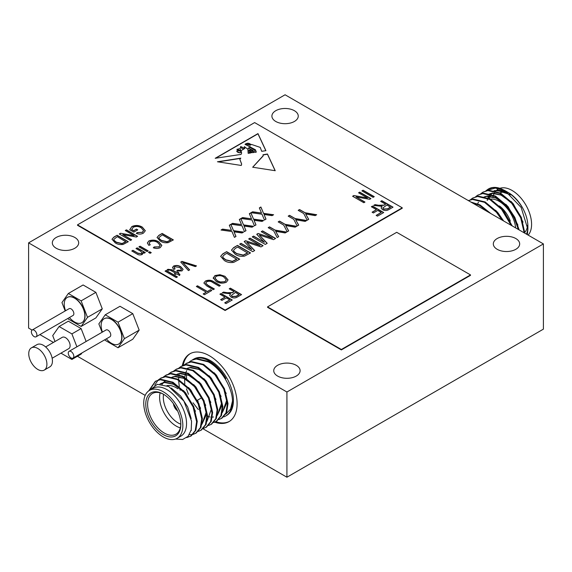 <?xml version="1.0" encoding="UTF-8"?>
<svg xmlns="http://www.w3.org/2000/svg" width="572" height="572" viewBox="0 0 572 572"><rect width="100%" height="100%" fill="white"/><g stroke="black" fill="none" stroke-linecap="round" stroke-linejoin="round"><path stroke-width="0.86" d="M34.134 336.601A3.911 2.259 -120 0 0 36.093 336.794A3.911 2.259 -120 0 0 36.694 333.662A3.911 2.259 -120 0 0 34.134 330.208A3.911 2.259 -120 0 0 32.175 330.015A3.911 2.259 -120 0 0 31.582 333.154A3.911 2.259 -120 0 0 34.134 336.601M36.093 336.794L73.052 315.458A3.911 2.259 -120 0 0 73.645 312.319A3.911 2.259 -120 0 0 71.092 308.873A3.911 2.259 -120 0 0 69.133 308.68L32.175 330.015M69.448 317.539A23.009 23.009 0 0 0 71.95 320.113A14.593 8.423 -120 0 0 74.546 321.993A14.593 8.423 -120 0 0 81.839 322.715A14.593 8.423 -120 0 0 84.077 311.018A14.593 8.423 -120 0 0 74.546 298.162A14.593 8.423 -120 0 0 67.246 297.44A14.593 8.423 -120 0 0 64.557 307.3A23.009 23.009 0 0 0 65.53 310.76M81.932 322.658A14.593 8.423 -120 0 0 82.025 322.608A14.593 8.423 -120 0 0 84.263 310.911A14.593 8.423 -120 0 0 74.732 298.055A14.593 8.423 -120 0 0 67.432 297.333A14.593 8.423 -120 0 0 67.339 297.383M71.035 357.908A3.911 2.259 -120 0 0 72.994 358.101A3.911 2.259 -120 0 0 73.595 354.962A3.911 2.259 -120 0 0 71.035 351.515A3.911 2.259 -120 0 0 69.083 351.322A3.911 2.259 -120 0 0 68.483 354.461A3.911 2.259 -120 0 0 71.035 357.908M72.994 358.101L109.953 336.765A3.911 2.259 -120 0 0 110.553 333.626A3.911 2.259 -120 0 0 107.994 330.18A3.911 2.259 -120 0 0 106.035 329.987L69.083 351.322M106.349 338.846A23.009 23.009 0 0 0 108.859 341.42A14.593 8.423 -120 0 0 111.447 343.293A14.593 8.423 -120 0 0 118.747 344.015A14.593 8.423 -120 0 0 120.978 332.325A14.593 8.423 -120 0 0 111.447 319.469A14.593 8.423 -120 0 0 104.154 318.747A14.593 8.423 -120 0 0 101.459 328.607A23.009 23.009 0 0 0 102.431 332.067M118.833 343.965A14.593 8.423 -120 0 0 118.926 343.915A14.593 8.423 -120 0 0 121.164 332.218A14.593 8.423 -120 0 0 111.633 319.362A14.593 8.423 -120 0 0 104.333 318.64A14.593 8.423 -120 0 0 104.247 318.69M148.67 390.926L155.327 381.309L160.946 379.343L172.908 382.189L184.863 392.163L193.736 406.542L197.254 421.392L195.853 430.294L191.148 435.957L186.729 437.594M190.819 436.136L187.144 437.258M155.327 381.309L160.31 379.715L172.265 382.554L184.227 392.535L193.093 406.914L196.611 421.764L195.216 430.666L190.505 436.322M192.507 359.867A32.618 18.833 60 0 1 193.114 359.488L194.037 358.951A32.618 18.833 60 0 1 210.346 360.567A32.618 18.833 60 0 1 231.66 389.31A32.618 18.833 60 0 1 226.655 415.451L225.733 415.987A32.618 18.833 60 0 1 223.645 416.916M193.114 359.488A32.618 18.833 60 0 1 209.423 361.104A32.618 18.833 60 0 1 225.883 378.578C221.264 370.992 215.565 365.293 208.787 361.475L196.825 358.63L191.842 360.224L196.182 359.002L208.144 361.84C220.978 368.289 232.296 387.301 232.489 401.051A32.618 18.833 60 0 1 225.733 415.987M186.601 378.392A32.618 18.833 60 0 1 186.365 374.41M183.97 365.093L186.715 363.184L191.699 361.59L203.661 364.428L215.623 374.41L224.489 388.788L228.006 403.639L226.605 412.541L221.9 418.196L218.84 419.569M186.079 363.549L191.062 361.962L203.017 364.8L214.979 374.782L223.845 389.16L227.363 404.011L225.969 412.905L221.257 418.568M181.589 366.144L186.572 364.55L198.534 367.388L210.496 377.37L219.362 391.748L222.88 406.599L221.478 415.501L216.774 421.156L213.713 422.529M216.452 421.335L213.985 422.25M178.85 368.046L180.952 366.509L185.936 364.915L197.891 367.76L209.852 377.742L218.726 392.113L222.236 406.971L220.842 415.865L216.13 421.528M173.724 371.006L176.469 369.097L181.453 367.51L193.407 370.349L205.369 380.33L214.235 394.709L217.753 409.559L216.359 418.454L211.647 424.117L208.587 425.482M175.826 369.469L180.809 367.875L192.771 370.72L204.726 380.702L213.599 395.073L217.117 409.931L215.715 418.826L211.004 424.488M168.597 373.966L171.343 372.057L176.326 370.463L188.281 373.309L200.243 383.29L209.109 397.662L212.627 412.519L211.232 421.414L206.521 427.077L203.468 428.442M170.699 372.429L175.683 370.835L187.645 373.68L199.599 383.662L208.473 398.033L211.99 412.891L210.589 421.786L205.884 427.448M163.47 376.927L166.216 375.017L171.2 373.423L183.154 376.269L195.116 386.25L203.989 400.622L207.507 415.479L206.106 424.374L201.394 430.037L198.341 431.402M165.573 375.389L170.556 373.795L182.518 376.641L194.48 386.615L203.346 400.993L206.864 415.844L205.462 424.746L200.758 430.409M158.344 379.887L161.09 377.978L166.073 376.383L178.035 379.229L189.99 389.21L198.863 403.582L202.381 418.439L200.979 427.334L196.267 432.997L193.214 434.362M195.946 433.176L193.479 434.084M160.453 378.349L165.43 376.755L177.391 379.601L189.353 389.575L198.219 403.954L201.737 418.804L200.336 427.706L195.631 433.361M192.843 434.455L189.296 434.72M198.312 409.559L193.021 402.781M188.438 394.28L186.422 388.824M189.096 362.133L191.205 360.596M180.08 390.133L179.587 388.059M179.301 386.579L178.7 381.338M178.664 379.572L178.807 376.762M179.136 374.488L179.293 373.731M154.733 385.142L158.065 380.144M177.127 438.324L180.816 436.193A27.663 15.973 -120 0 0 185.056 414.028A27.663 15.973 -120 0 0 166.988 389.654A27.663 15.973 -120 0 0 153.16 388.281L149.464 390.411A27.663 15.973 -120 0 0 145.224 412.576A27.663 15.973 -120 0 0 163.299 436.951A27.663 15.973 -120 0 0 177.127 438.324A27.663 15.973 -120 0 0 181.367 416.159A27.663 15.973 -120 0 0 163.299 391.784A27.663 15.973 -120 0 0 149.464 390.411M177.971 437.837L179.129 437.165M149.435 390.433L157.3 384.312L168.776 386.558L183.898 401.072L191.563 421.135L191.205 429.929L188.102 436.314L182.632 439.482L175.54 439.046M163.299 434.606A24.789 14.314 60 0 1 145.767 404.247A24.789 14.314 60 0 1 163.299 394.129L163.299 394.129A24.789 14.314 60 0 1 180.823 424.488A24.789 14.314 60 0 1 163.299 434.606M163.764 394.401A23.488 13.556 -120 0 0 152.474 393.493A23.488 13.556 -120 0 0 148.877 412.319A23.488 13.556 -120 0 0 164.221 433.011A23.488 13.556 -120 0 0 175.962 434.177A23.488 13.556 -120 0 0 180.816 423.945M180.309 427.863A23.488 13.556 60 0 1 176.212 426.09A23.488 13.556 60 0 1 160.117 392.885M166.874 385.664A23.488 13.556 60 0 1 176.212 387.737L178.056 388.803L176.212 387.737M163.556 394.294A20.878 12.055 -120 0 0 178.056 422.894A20.878 12.055 -120 0 0 180.809 424.181M173.473 403.761A6.521 3.768 -120 0 0 177.57 410.86M173.709 404.097A6.521 3.768 -120 0 0 177.399 410.489M182.289 365.765A39.139 22.601 60 0 1 189.854 353.839A39.139 22.601 60 0 1 209.423 355.777A39.139 22.601 60 0 1 234.999 390.268A39.139 22.601 60 0 1 228.993 421.636A39.139 22.601 60 0 1 214.772 422.179M183.19 365.372A39.139 22.601 60 0 1 190.319 353.582M524.209 232.84L520.684 217.775L511.818 203.403L499.856 193.422L487.902 190.576L482.918 192.171L480.816 193.708M524.86 233.212L521.328 217.41L512.462 203.031L500.5 193.05L488.538 190.211L482.918 192.171M488.595 212.283L479.357 205.262L471.771 202.567M490.805 213.556L480.001 204.89L470.799 202.009M501.923 219.977L496.439 212.276L484.484 202.302L472.522 199.456L468.382 200.608M503.21 220.713L497.082 211.912L485.12 201.93L473.166 199.085L468.346 200.586M511.068 225.254L501.565 209.323L489.611 199.342L477.649 196.496L472.665 198.091L470.563 199.628M512.062 225.826L502.209 208.952L490.247 198.97L478.292 196.125L472.665 198.091M518.332 229.443L513.985 217.339L506.692 206.363L494.737 196.382L482.775 193.536L477.792 195.131L475.689 196.668M519.133 229.908L514.843 217.403L507.335 205.992L495.373 196.01L483.419 193.172L477.792 195.131M483.24 191.992L481.174 193.601M508.344 192.571A27.663 15.973 60 0 1 527.899 226.448L527.899 229.451L521.171 207.479L504.933 190.605L500.822 188.638A32.618 18.833 -120 0 0 488.524 188.932L485.935 190.755M527.856 227.892A27.663 15.973 60 0 1 526.454 234.134M504.933 190.605L506.706 191.627C512.669 195.159 517.724 200.2 521.857 206.749C517.996 200.35 513.434 195.595 508.165 192.471L507.536 192.128M527.348 234.656L527.899 229.451M489.417 198.541A27.663 15.973 60 0 1 490.326 195.96M491.312 194.223A27.663 15.973 60 0 1 491.913 193.415M506.613 191.641L494.072 190.583M499.885 188.31A27.663 15.973 60 0 1 512.033 190.44A27.663 15.973 60 0 1 529.336 212.498A27.663 15.973 60 0 1 528.156 235.121M500.107 192.843A23.488 13.556 60 0 1 507.292 192.692M515.622 227.885A23.488 13.556 -120 0 0 499.113 201.308A23.488 13.556 -120 0 0 490.519 199.113M487.809 199.914A23.488 13.556 -120 0 0 487.373 200.143M44.244 370.091L49.785 366.895A12.841 7.415 -120 0 0 51.752 356.606A12.841 7.415 -120 0 0 43.365 345.295A12.841 7.415 -120 0 0 36.937 344.659L31.403 347.855A12.841 7.415 -120 0 0 29.437 358.143A12.841 7.415 -120 0 0 37.823 369.455A12.841 7.415 -120 0 0 44.244 370.091A12.841 7.415 -120 0 0 46.218 359.802A12.841 7.415 -120 0 0 37.823 348.491A12.841 7.415 -120 0 0 31.403 347.855M294.394 110.703A13.177 7.608 0 0 0 280.037 109.059A13.177 7.608 0 0 0 271.9 116.087A13.177 7.608 0 0 0 275.761 121.464A13.177 7.608 0 0 0 290.118 123.116A13.177 7.608 0 0 0 298.255 116.087A13.177 7.608 0 0 0 294.394 110.703M74.825 237.473A13.177 7.608 0 0 0 60.46 235.828A13.177 7.608 0 0 0 52.324 242.857A13.177 7.608 0 0 0 56.185 248.234A13.177 7.608 0 0 0 70.549 249.885A13.177 7.608 0 0 0 78.679 242.857A13.177 7.608 0 0 0 74.825 237.473M296.239 365.308A13.177 7.608 0 0 0 281.882 363.663A13.177 7.608 0 0 0 273.745 370.692A13.177 7.608 0 0 0 277.606 376.069A13.177 7.608 0 0 0 291.963 377.72A13.177 7.608 0 0 0 300.1 370.692A13.177 7.608 0 0 0 296.239 365.308M515.815 238.538A13.177 7.608 0 0 0 501.451 236.894A13.177 7.608 0 0 0 493.321 243.922A13.177 7.608 0 0 0 497.175 249.299A13.177 7.608 0 0 0 511.54 250.951A13.177 7.608 0 0 0 519.676 243.922A13.177 7.608 0 0 0 515.815 238.538M52.152 358.236L68.762 348.641A6.521 3.768 -120 0 0 69.763 343.414A6.521 3.768 -120 0 0 65.501 337.666A6.521 3.768 -120 0 0 62.241 337.344L45.631 346.932M286.922 391.999L543.4 243.922L543.4 329.143L286.922 477.22L286.922 391.999L28.6 242.857L28.6 328.078L32.075 330.087M543.4 243.922L285.078 94.78L28.6 242.857M104.962 339.646L105.241 340.369L118.025 347.747L132.783 339.225L139.175 330.13L132.783 313.656L119.998 306.277L105.241 314.8L98.849 323.895L102.095 332.26M39.897 334.599L53.446 342.421M77.427 356.27L145.181 395.388M203.074 428.814L286.922 477.22M60.954 353.153L71.893 359.466L81.124 354.139L81.989 352.91M86.129 341.477L81.124 328.571L68.34 321.192L59.109 326.519L52.717 335.614L55.012 341.52M68.054 318.339L68.34 319.062L81.124 326.44L95.881 317.918L102.274 308.83L95.881 292.356L83.097 284.97L68.34 293.493L61.948 302.588L65.194 310.953M235.264 254.297L231.51 250.093L233.626 247.619L237.48 245.395L250.543 252.931L244.537 256.12C240.919 256.635 237.83 256.027 235.264 254.297M206.821 281.76L205.648 283.126L207.929 285.256L214.378 288.982L213.213 289.654L206.771 285.936L203.875 282.983L205.419 281.059C208.465 279.729 211.29 279.98 213.899 281.817L220.342 285.542L219.176 286.214L212.727 282.489C210.975 281.152 209.002 280.909 206.821 281.76M206.235 292.17L196.353 286.465L197.512 285.793L207.4 291.498L210.453 289.739L211.762 290.49L204.49 294.687L203.182 293.937L206.235 292.17L203.367 294.037M376.447 209.681L371.357 206.742L372.522 206.07L383.719 212.534L377.463 216.144L376.154 215.387L381.245 212.448L377.756 210.432L373.394 212.956L372.086 212.198L376.447 209.681L372.272 212.305M373.101 197.34L361.912 190.876L363.07 190.204L374.267 196.668L373.101 197.34M367.474 197.955L358.565 192.807L359.731 192.135L370.921 198.598L369.684 199.313L356.041 196.89L364.965 202.045L363.799 202.71L352.602 196.253L353.846 195.531L367.474 197.955L353.846 195.531M234.148 291.67L229.208 288.81L230.373 288.145L241.563 294.601L237.452 296.975C235.399 298.219 233.269 298.262 231.067 297.104L229.637 295.338L230.587 293.808L222.229 292.843L223.552 292.077L227.234 292.714L232.668 292.521L234.148 291.67L232.668 292.521M157.665 242.578C155.42 241.034 152.924 240.74 150.186 241.699L149.142 243.136L150.25 244.845L148.799 245.352L147.347 242.986L148.834 240.962C152.409 239.604 155.741 239.925 158.83 241.913L161.84 245.409L160.217 247.655C158.022 248.677 155.72 248.72 153.303 247.783L154.175 246.947L158.959 246.868L160.146 245.331L157.665 242.578M150.107 253.325L148.505 252.402L149.671 251.73L151.265 252.652L150.107 253.325M147.054 251.558L138.91 246.861L140.076 246.189L148.212 250.886L147.054 251.558M115.222 242.864L112.005 239.26L113.821 237.137L117.117 235.235L128.314 241.699L123.173 244.43C120.07 244.866 117.417 244.344 115.222 242.864M263.17 155.727L252.688 167.224L275.225 170.713L267.46 154.004L262.984 154.776L263.17 155.834M248.162 153.346L247.883 149.235L244.33 146.618L244.837 148.405L241.069 150.701L241.598 153.11L241.055 154.411L215.194 158.294L257.972 133.598L265.916 150.679L261.697 151.315L260.231 147.397L251.537 144.444L250.086 145.238L245.695 143.829L245.066 144.294L255.434 149.771L256.313 152.123L254.783 152.352L254.561 150.007L249.943 147.519L248.177 148.127L253.11 150.415L253.861 152.488L252.981 152.624L252.724 151.065L250.636 150.086L248.741 150.136L251.966 151.916L252.03 152.767L248.591 151.78L250.679 152.967L248.162 153.346M217.446 161.769L241.27 165.458L241.656 164.057L239.868 159.345L240.798 158.144L217.446 161.769M225.111 310.074L402.245 207.808L254.633 122.587L77.499 224.853L225.111 310.074L225.111 310.503L402.245 208.229L402.245 207.808M385.607 204.225L380.666 201.373L381.824 200.7L393.021 207.164L388.91 209.538C386.858 210.775 384.727 210.818 382.518 209.659L381.095 207.893L382.046 206.363L373.688 205.398L375.01 204.633L378.693 205.269L384.119 205.083L385.607 204.225L384.119 205.083M143.293 253.246L143.129 252.481L142.335 254.454C140.283 255.269 138.424 255.069 136.772 253.854L131.789 250.972L132.947 250.3L137.895 253.16L141.413 253.639L142.078 252.752L140.447 251.108L136 248.541L137.166 247.869L145.309 252.567L144.287 253.153L143.129 252.481L143.3 253.146M131.639 229.515L133.691 230.702L136.458 229.107L137.766 229.858L133.841 232.125L129.737 229.758L131.875 226.548C135.507 224.975 138.982 225.161 142.292 227.105L145.309 230.723L143.436 233.133C141.198 234.298 138.824 234.384 136.308 233.383L137.18 232.547L142.235 232.318L143.586 230.573L141.177 227.799C138.696 226.247 136.057 226.069 133.247 227.263L131.639 229.73L133.691 230.702M134.17 235.678L125.261 230.53L126.426 229.858L137.616 236.322L136.379 237.037L122.737 234.613L131.66 239.768L130.495 240.44L119.298 233.977L120.549 233.254L134.17 235.678L120.549 233.254M160.267 241.062L157.057 237.459L158.873 235.335L162.169 233.433L173.366 239.897L168.225 242.628C165.122 243.064 162.469 242.542 160.267 241.062M176.262 277.592L165.072 271.128L166.23 270.456L177.427 276.919L176.262 277.592M169.755 269.927L168.411 270.377L167.103 269.791L167.968 269.29L172.05 269.791L176.698 272.472L177.57 271.972L178.736 272.644L177.863 273.144L179.901 274.317L179.608 275.497L176.698 273.816L175.54 274.488L174.374 273.816L175.54 273.144L169.755 269.927M179.637 267.453L174.717 266.738L174.131 267.582L175.103 268.861L173.795 269.455L172.479 267.56L173.552 266.066C176.169 265.093 178.578 265.322 180.781 266.774L183.112 269.376L181.953 270.949L176.698 270.964L177.72 270.206L180.788 270.284L181.446 269.355L179.637 267.453M188.431 270.57L180.759 262.069L181.968 261.375L196.503 265.908L195.309 266.595L182.733 262.441L189.639 269.87L188.431 270.57M213.306 278.485L214.886 275.59L219.941 274.703L224.918 276.262L228.042 279.887L226.362 282.225C222.751 283.648 219.355 283.39 216.18 281.46L213.22 277.87M224.989 297.125L219.905 294.187L221.064 293.515L232.261 299.978L226.012 303.589L224.703 302.831L229.787 299.892L226.297 297.876L221.936 300.393L220.628 299.642L224.989 297.125L220.813 299.749M260.074 245.51L248.677 238.932L250.028 238.145L263.091 245.688L260.968 246.911L246.739 242.221L254.669 250.55L252.745 251.659L239.682 244.122L241.041 243.336L251.823 249.564L244.18 241.527L245.567 240.726L260.074 245.51L245.567 240.726M224.41 260.56L220.656 256.363L222.773 253.882L226.626 251.659L239.682 259.202L233.683 262.384C230.066 262.898 226.977 262.291 224.41 260.56M261.118 212.14L259.338 207.901L260.889 207.007L263.556 213.335L273.609 214.743L272.058 215.637L264.078 214.514L266.001 219.133L264.45 220.027L261.997 214.221L251.051 212.684L252.602 211.79L261.504 213.041L261.118 212.14M272.622 238.267L261.225 231.681L262.584 230.902L275.64 238.438L273.523 239.668L259.288 234.97L267.217 243.307L265.294 244.416L252.238 236.872L253.596 236.093L264.371 242.313L256.728 234.277L258.115 233.476L272.622 238.267L258.115 233.476M273.716 230.866L268.182 227.67L269.534 226.884L275.068 230.08L286.665 232.075L285.149 232.954L275.668 231.324L278.686 236.679L277.17 237.559L273.716 230.866M283.719 225.089L278.185 221.893L279.544 221.107L285.078 224.303L296.675 226.297L295.152 227.177L285.678 225.547L288.696 230.902L287.18 231.782L283.719 225.089M293.729 219.305L288.195 216.116L289.554 215.329L295.088 218.525L306.685 220.52L305.162 221.4L295.681 219.77L298.706 225.125L297.183 226.004L293.729 219.305M251.115 217.918L249.328 213.678L250.879 212.784L253.546 219.112L263.599 220.52L262.048 221.414L254.075 220.292L255.991 224.91L254.44 225.811L251.995 219.998L241.041 218.461L242.592 217.567L251.494 218.819L251.115 217.918M241.105 223.695L239.325 219.455L240.869 218.561L243.536 224.889L253.596 226.297L252.045 227.191L244.065 226.076L245.981 230.688L244.437 231.588L241.985 225.776L231.038 224.238L232.582 223.345L241.491 224.596L241.105 223.695M231.095 229.472L229.315 225.232L230.866 224.338L233.533 230.666L243.586 232.075L242.035 232.968L234.055 231.853L235.979 236.465L234.427 237.366L231.982 231.553L221.028 230.015L222.579 229.122L231.481 230.373L231.095 229.472M303.732 213.528L298.198 210.339L299.556 209.552L305.09 212.748L316.688 214.743L315.165 215.623L305.691 213.992L308.708 219.348L307.193 220.227L303.732 213.528M267.546 306.878L267.546 307.307L341.355 349.914L470.513 275.346L470.513 274.917L396.711 232.311L267.546 306.878L341.355 349.492L341.355 349.914M77.499 224.853L77.499 225.275L225.111 310.503M71.893 359.466L72.787 358.201M76.905 346.804L71.893 333.898L81.124 328.571M71.893 333.898L59.109 326.519M499.435 205.941A20.878 12.055 60 0 1 510.324 221.135M527.613 225.239A23.488 13.556 60 0 1 524.846 232.268M492.985 196.904A27.663 15.973 60 0 1 493.093 196.453M493.507 195.095A27.663 15.973 60 0 1 494.473 192.95M495.802 191.055A27.663 15.973 60 0 1 496.239 190.583M497.061 189.732L498.205 189.075A27.663 15.973 60 0 1 499.842 188.331M486.6 190.562L495.295 188.066L505.698 191.069M488.295 189.075A32.618 18.833 -120 0 0 486.286 190.648M500.822 188.638L493.028 187.623L488.045 189.21M506.835 191.792L497.89 190.061L494.923 190.798M491.248 193.286L490.619 193.994M489.325 195.903L488.359 198.041M523.058 222.129L513.356 203.918L510.953 201.33M503.303 195.545L492.771 193.021L489.796 193.758M489.046 194.094L488.474 194.401M517.932 225.082L508.229 206.878L505.827 204.29M498.176 198.505L487.644 195.982L484.67 196.718M483.919 197.054L483.347 197.361M512.183 225.897L503.11 209.838L500.7 207.25M503.617 220.956L497.983 212.798L495.574 210.21M490.876 213.592L490.447 213.17M510.789 194.83L497.254 190.433L495.152 190.862M488.903 195.903L487.93 197.855M487.28 199.771L487.151 200.279M510.31 201.702L501.008 195.095L492.127 193.393L490.025 193.822M518.06 229.293L517.295 225.454M505.183 204.662L495.881 198.048L487.001 196.346L484.899 196.775M478.435 202.195L477.684 203.775M229.451 421.357A39.139 22.601 60 0 1 215.83 421.693M159.938 384.084L164.536 382.525L173.416 384.227L182.718 390.833M161.826 384.234L163.013 382.79M163.285 382.518L165.365 380.945M170.492 377.985L171.815 377.341M172.687 377.034L174.782 376.605L183.662 378.307L192.971 384.92M205.076 405.712L206.099 412.448L201.923 424.202M175.618 375.025L176.941 374.381M177.806 374.074L179.908 373.645L188.789 375.346L198.091 381.96M210.203 402.752L211.225 409.488L207.05 421.242M180.201 390.218L179.837 388.259M185.871 369.112L187.194 368.461M188.059 368.161L190.161 367.724L199.042 369.433L208.344 376.04M220.456 396.832L221.471 403.567L217.296 415.329M213.506 416.988L212.376 417.117M210.096 417.017L207.514 416.402M184.777 383.926L184.592 378.75M184.727 377.162L185.464 373.616M185.964 372.193L186.722 370.613M225.575 393.872L226.598 400.607L222.422 412.369M198.198 401.58L197.44 400.5M171.371 388.081L180.638 396.017L187.673 406.914L191.177 418.575M160.024 384.091L160.568 383.726M160.882 383.533L165.172 382.153L175.711 384.677M183.362 390.469L185.764 393.057L195.467 411.261M162.183 384.284L163.385 382.704M163.649 382.425L165.687 380.766M188.481 387.509L190.891 390.097L200.593 408.301M171.135 377.613L171.7 377.313M172.458 376.969L175.425 376.233L185.957 378.764M193.608 384.548L196.017 387.137L205.72 405.341M206.735 413.792L201.902 424.302M176.255 374.66L176.827 374.353M177.585 374.009L180.552 373.273L191.084 375.804M198.734 381.588L201.144 384.177L210.839 402.381M203.861 378.628L206.263 381.217L215.966 399.42M186.508 368.74L187.08 368.432M187.83 368.096L190.805 367.36L201.337 369.884M208.987 375.668L211.39 378.256L221.092 396.467M222.115 404.912L217.274 415.422M214.114 372.715L216.516 375.303L226.219 393.507M227.241 401.952L222.401 412.462M149.328 390.497L155.648 381.124M232.489 401.051L230.53 409.137L225.804 414.185M341.355 349.492L470.513 274.917M240.34 158.43L218.132 161.869M241.656 164.157L239.868 159.452M243.643 148.956L244.23 148.119L240.74 146.539L240.319 147.34L243.643 149.17L244.223 148.227M237.945 150.665A0.879 0.508 0 0 0 236.801 151.144A0.879 0.508 0 0 0 236.958 151.43L239.332 152.638L241.026 152.438L240.569 151.144L237.945 150.665M236.822 151.251A0.879 0.508 0 0 0 236.801 151.358A0.879 0.508 0 0 0 236.958 151.644L237.931 152.252M237.931 152.467L239.332 152.638M239.332 152.853L241.026 152.438M246.861 144.144L250.722 144.344C248.999 143.107 247.483 142.914 246.182 143.751L246.861 144.358L250.722 144.344M246.003 143.658L246.861 144.358M244.337 146.739L244.83 148.513M241.069 150.808L241.598 153.217M265.823 150.693L257.972 133.805L215.687 158.222M245.073 144.409L250.543 146.947M250.543 147.161L255.434 149.771M255.434 149.986L256.242 152.138M248.184 148.234L253.11 150.415M253.789 152.502L253.11 150.629M253.01 152.617L253.103 151.516M252.009 152.767L251.966 152.123L249.22 150.736M249.22 150.951L248.777 150.257M248.62 151.88L250.672 152.967M240.211 148.556L236.887 149.328L240.669 150.572L240.211 148.556M236.901 149.428L238.545 150.772M239.525 150.951L240.669 150.572M243.643 149.17L240.326 147.447M252.724 167.231L263.17 155.941M275.118 170.699L267.46 154.218L263.056 154.976M380.845 201.48L381.824 200.7M381.824 200.915L392.835 207.271M381.102 208.001L382.046 206.363M373.966 205.448L375.01 204.633M375.01 204.847L378.693 205.484L384.119 205.291M382.882 208.044L383.676 209.202L387.516 209.037L390.547 207.293L386.915 204.976L382.875 207.936L383.676 208.987L387.516 208.83L390.547 207.078M136.186 248.648L137.166 247.869M137.166 248.084L145.124 252.674M131.975 251.079L132.947 250.3M132.947 250.515L137.895 253.16M137.895 253.375L141.413 253.639M141.413 253.854L142.07 252.86M133.691 230.916L136.458 229.107M136.458 229.322L137.58 229.965M129.737 229.973L131.875 226.548M131.875 226.762C135.507 225.189 138.982 225.375 142.292 227.313L142.292 227.105M142.292 227.313L145.309 230.831M136.472 233.447L137.18 232.547M137.18 232.761L142.235 232.318M142.235 232.532L143.586 230.68M125.447 230.638L126.426 229.858M126.426 230.073L137.437 236.429M131.474 239.875L122.737 234.613M119.484 234.084L120.549 233.469M112.005 239.375L113.821 237.137M113.821 237.351L117.117 235.235M117.117 235.45L128.128 241.806M113.756 239.568L114.107 240.576L116.395 242.414L122.072 243.743L125.84 241.827L117.267 236.658L113.749 239.453L114.107 240.369L116.395 242.199L122.072 243.529L125.84 241.613M139.096 246.968L140.076 246.189M140.076 246.403L148.034 250.994M148.691 252.509L149.671 251.73M149.671 251.945L151.087 252.76M149.149 243.243L150.071 244.909M147.354 243.093L148.834 240.962M148.834 241.177C152.409 239.818 155.741 240.133 158.83 242.12L158.83 241.913M158.83 242.12L161.84 245.517M153.468 247.84L154.175 246.947M154.175 247.161L158.959 246.868M158.959 247.083L160.139 245.431M157.057 237.573L158.873 235.335M158.873 235.55L162.169 233.433M162.169 233.641L173.18 240.004M158.801 237.766L159.159 238.774L161.447 240.612L167.124 241.942L170.892 240.025L162.319 234.856L158.801 237.652L159.159 238.567L161.447 240.397L167.124 241.727L170.892 239.811M165.258 271.235L166.23 270.456M166.23 270.67L177.241 277.027M167.31 269.884L167.968 269.29M167.968 269.505L172.05 270.005L176.698 272.472M176.698 272.687L177.57 271.972M177.57 272.186L178.55 272.751M179.851 274.51L177.863 273.144M174.56 273.924L175.54 273.144M174.138 267.682L174.925 268.94M172.487 267.667L173.552 266.066M173.552 266.28C176.169 265.301 178.578 265.537 180.781 266.981L180.781 266.774M180.781 266.981L183.112 269.476M176.884 271.042L177.72 270.206M177.72 270.42L180.788 270.284M180.788 270.492L181.438 269.455M180.888 262.212L181.968 261.375M181.968 261.59L196.267 266.044M189.511 269.948L182.733 262.441M229.393 288.917L230.373 288.145M230.373 288.352L241.377 294.709M229.644 295.445L230.587 293.808M222.508 292.893L223.552 292.077M223.552 292.292L227.234 292.928L232.668 292.735M231.424 295.481L232.218 296.639L236.064 296.482L239.089 294.73L235.457 292.421L231.417 295.374L232.218 296.432L236.064 296.267L239.089 294.523M358.751 192.914L359.731 192.135M359.731 192.349L370.735 198.706M364.779 202.145L356.041 196.89M352.788 196.353L353.846 195.746M362.09 190.984L363.07 190.204M363.07 190.419L374.081 196.775M371.543 206.85L372.522 206.07M372.522 206.285L383.533 212.641M376.34 215.494L381.245 212.448M196.532 286.572L197.512 285.793M197.512 286.007L207.4 291.498M207.4 291.713L210.453 289.739M210.453 289.947L211.576 290.597M205.655 283.226L207.929 285.471L214.193 289.089M203.875 283.09L205.419 281.059M205.419 281.274C208.465 279.944 211.29 280.194 213.899 282.032L220.156 285.642M213.227 277.978L214.886 275.804L219.941 274.703M219.941 274.917L224.918 276.262M224.918 276.476L228.035 279.994M214.979 278.178L217.381 281.024L220.399 282.203L225.046 281.689L226.305 279.851M225.046 281.481L226.305 279.751L223.731 276.927C221.4 275.49 218.89 275.296 216.202 276.34L214.972 278.071L217.381 280.809L220.399 281.989L225.046 281.689M220.084 294.294L221.064 293.515M221.064 293.729L232.075 300.085M224.882 302.938L229.787 299.892M248.856 239.039L250.028 238.145M250.028 238.36L262.905 245.796M254.533 250.629L246.739 242.221M239.868 244.23L241.041 243.336M241.041 243.55L251.823 249.564M244.308 241.663L245.567 240.941M231.51 250.2L233.626 247.619M233.626 247.826L237.48 245.395M237.48 245.602L250.357 253.038M233.548 250.429L233.969 251.594L236.636 253.739L243.257 255.291L247.655 253.046L237.652 247.054L235.321 248.405L233.548 250.314L233.969 251.38L236.636 253.525L243.257 255.076L247.655 252.838M220.656 256.47L222.773 253.882M222.773 254.097L226.626 251.659M226.626 251.873L239.504 259.309M222.694 256.692L223.109 257.865L225.783 260.003L232.404 261.554L236.801 259.316L226.798 253.325L224.467 254.669L222.687 256.585L223.109 257.65L225.783 259.788L232.404 261.34L236.801 259.102M259.409 208.072L260.889 207.007M260.889 207.221L263.556 213.335M263.556 213.542L273.309 214.915M265.93 219.176L264.078 214.514M251.344 212.727L252.602 211.79M252.602 212.005L261.504 213.041M261.411 231.789L262.584 230.902M262.584 231.109L275.461 238.545M267.088 243.379L259.288 234.97M252.424 236.98L253.596 236.093M253.596 236.3L264.371 242.313M256.857 234.42L258.115 233.691M268.361 227.778L269.534 226.884M269.534 227.098L275.068 230.08M275.068 230.294L286.386 232.239M278.6 236.737L275.668 231.324M278.371 222L279.544 221.107M279.544 221.321L285.078 224.303M285.078 224.517L296.389 226.462M288.61 230.952L285.678 225.547M288.381 216.223L289.554 215.329M289.554 215.544L295.088 218.525M295.088 218.74L306.399 220.685M298.613 225.175L295.681 219.77M249.399 213.849L250.879 212.784M250.879 212.998L253.546 219.112M253.546 219.319L263.306 220.692M255.92 224.953L254.075 220.292M241.341 218.504L242.592 217.567M242.592 217.782L251.494 218.819M239.396 219.627L240.869 218.561M240.869 218.776L243.536 224.889M243.536 225.096L253.296 226.469M245.91 230.73L244.065 226.076M231.331 224.281L232.582 223.345M232.582 223.559L241.491 224.596M229.386 225.404L230.866 224.338M230.866 224.553L233.533 230.666M233.533 230.881L243.286 232.246M235.907 236.508L234.055 231.853M221.321 230.058L222.579 229.122M222.579 229.336L231.481 230.373M298.384 210.439L299.556 209.552M299.556 209.767L305.09 212.748M305.09 212.963L316.402 214.908M308.623 219.398L305.691 213.992M118.025 347.747L124.417 338.653L139.175 330.13M124.417 338.653L118.025 322.179L132.783 313.656M118.025 322.179L105.241 314.8M81.124 326.44L87.516 317.353L102.274 308.83M87.516 317.353L81.124 300.872L95.881 292.356M81.124 300.872L68.34 293.493M181.596 366.144L180.952 366.509M201.816 397.704L197.333 400.293M190.712 430.766L191.355 430.394"/></g></svg>
